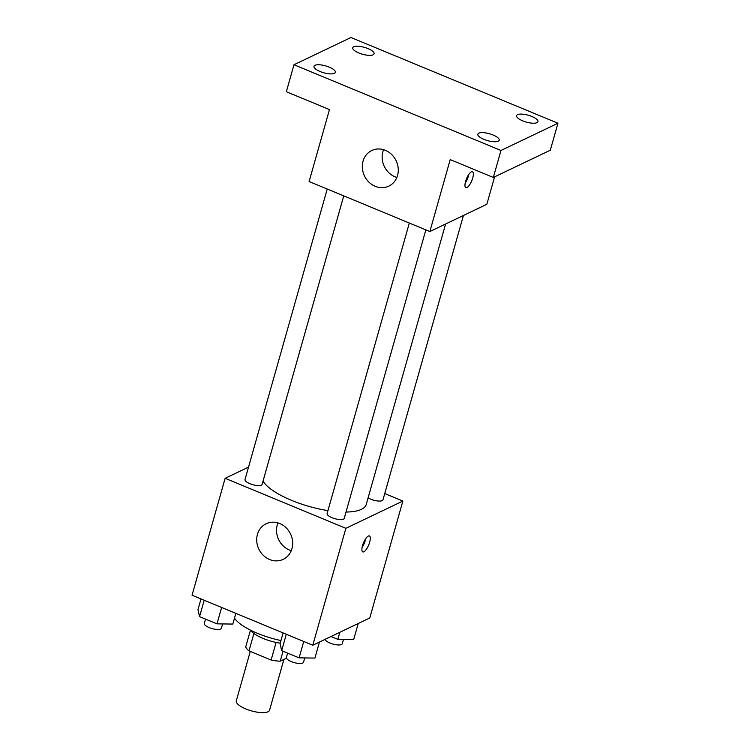 <?xml version="1.0" encoding="UTF-8"?>
<svg xmlns="http://www.w3.org/2000/svg" width="750" height="750" viewBox="0 0 750 750"><rect width="100%" height="100%" fill="white"/><g stroke="black" fill="none" stroke-linecap="round" stroke-linejoin="round"><path stroke-width="1.12" d="M250.284 651.413L236.297 700.819A17.269 5.55 15.8 0 0 248.531 709.969A17.269 5.55 15.8 0 0 268.012 711.769A17.269 5.55 15.8 0 0 269.541 710.222L283.912 659.438M276.094 642.441L271.106 660.037L248.981 650.869A23.456 7.537 15.8 0 1 245.719 646.912L250.444 630.197M286.491 658.2L280.219 661.2A23.456 7.537 15.8 0 1 271.106 660.037M283.041 651.216L280.219 661.2M280.2 643.172A24.675 7.931 -164.2 0 1 250.359 630.075M253.903 633.488L248.981 650.869M234.497 618.159A44.419 14.278 15.8 0 0 280.941 640.547M384.75 493.566L402.863 501.066L369.778 617.981L312.787 645.225L192.047 595.219L225.131 478.303L248.531 467.119M346.003 512.053A54.291 17.456 15.8 0 0 361.425 509.334A54.291 17.456 15.8 0 0 366.234 504.469L445.594 224.016M263.034 481.134A54.291 17.456 15.8 0 0 327.947 510.609M402.863 501.066L345.872 528.309L225.131 478.303M327.225 189.028L245.016 479.531A8.888 2.859 15.8 0 0 251.316 484.228A8.888 2.859 15.8 0 0 261.328 485.166A8.888 2.859 15.8 0 0 262.116 484.369L343.753 195.881M368.109 497.841A8.888 2.859 15.8 0 0 382.181 500.644A8.888 2.859 15.8 0 0 382.969 499.847L463.434 215.484M425.85 229.884L344.222 518.372A8.888 2.859 -164.2 0 1 334.894 518.7A8.888 2.859 -164.2 0 1 327.122 513.534L409.322 223.041M345.872 528.309L312.787 645.225M291.938 548.672A19.744 17.559 64.4 0 1 283.2 559.341A19.744 17.559 64.4 0 1 258.844 549.103A19.744 17.559 64.4 0 1 266.175 523.716A19.744 17.559 64.4 0 1 286.022 527.681A19.744 17.559 64.4 0 1 291.938 548.672M368.325 536.053A8.634 2.803 -67.5 0 1 369.403 535.941A8.634 2.803 -67.5 0 1 368.691 544.997A8.634 2.803 -67.5 0 1 362.794 551.897A8.634 2.803 -67.5 0 1 362.972 544.237A8.634 2.803 -67.5 0 1 368.325 536.053M365.719 538.669A8.634 2.803 -67.5 0 1 362.119 547.369M291.244 550.678A19.744 17.559 64.4 0 1 277.959 522.9M494.606 176.85L486.834 204.291L429.853 231.544L309.113 181.528L329.466 109.584L286.35 91.725L293.981 64.744L350.963 37.5L557.953 123.234L550.312 150.206L493.331 177.459L450.206 159.591L429.853 231.544M557.953 123.234L500.963 150.478L493.331 177.459M500.963 150.478L293.981 64.744M397.547 175.463A19.744 17.559 64.4 0 1 388.809 186.122A19.744 17.559 64.4 0 1 364.453 175.884A19.744 17.559 64.4 0 1 371.784 150.506A19.744 17.559 64.4 0 1 391.631 154.462A19.744 17.559 64.4 0 1 397.547 175.463M471.384 171.825A8.634 2.803 -67.5 0 1 472.462 171.722A8.634 2.803 -67.5 0 1 471.75 180.769A8.634 2.803 -67.5 0 1 465.853 187.678A8.634 2.803 -67.5 0 1 466.031 180.019A8.634 2.803 -67.5 0 1 471.384 171.825M468.788 174.45A8.634 2.803 -67.5 0 1 465.188 183.15M396.853 177.459A19.744 17.559 64.4 0 1 383.569 149.681M329.231 67.125A11.091 3.562 -164.2 0 1 335.334 72.337A11.091 3.562 -164.2 0 1 320.081 71.503A11.091 3.562 -164.2 0 1 313.988 66.3A11.091 3.562 -164.2 0 1 329.231 67.125M493.097 135A11.091 3.562 -164.2 0 1 499.2 140.203A11.091 3.562 -164.2 0 1 483.947 139.378A11.091 3.562 -164.2 0 1 477.844 134.166A11.091 3.562 -164.2 0 1 493.097 135M531.844 116.475A11.091 3.562 -164.2 0 1 537.947 121.678A11.091 3.562 -164.2 0 1 522.694 120.844A11.091 3.562 -164.2 0 1 516.6 115.641A11.091 3.562 -164.2 0 1 531.844 116.475M367.987 48.6A11.091 3.562 -164.2 0 1 374.081 53.812A11.091 3.562 -164.2 0 1 358.837 52.978A11.091 3.562 -164.2 0 1 352.734 47.766A11.091 3.562 -164.2 0 1 367.987 48.6M319.462 642.038L314.925 658.069L299.091 657.863L281.663 650.644L280.069 643.631L283.097 632.925M303.731 641.475L299.091 657.863M286.303 634.256L281.663 650.644M287.625 653.119L286.406 657.422A8.888 2.859 15.8 0 0 292.697 662.128A8.888 2.859 15.8 0 0 302.719 663.056A8.888 2.859 15.8 0 0 303.506 662.259L304.725 657.938M235.856 613.359L232.819 624.066L216.984 623.859L199.556 616.641L197.972 609.628L201 598.922M221.625 607.463L216.984 623.859M204.197 600.244L199.556 616.641M205.519 619.106L204.3 623.419A8.888 2.859 15.8 0 0 210.6 628.125A8.888 2.859 15.8 0 0 220.612 629.053A8.888 2.859 15.8 0 0 221.4 628.256L222.619 623.934M358.219 623.503L353.681 639.544L337.838 639.338L331.012 636.516M339.834 632.297L337.838 639.338M325.134 639.319A8.888 2.859 15.8 0 0 332.062 643.8A8.888 2.859 15.8 0 0 341.466 644.531A8.888 2.859 15.8 0 0 342.253 643.734L343.472 639.412"/></g></svg>
